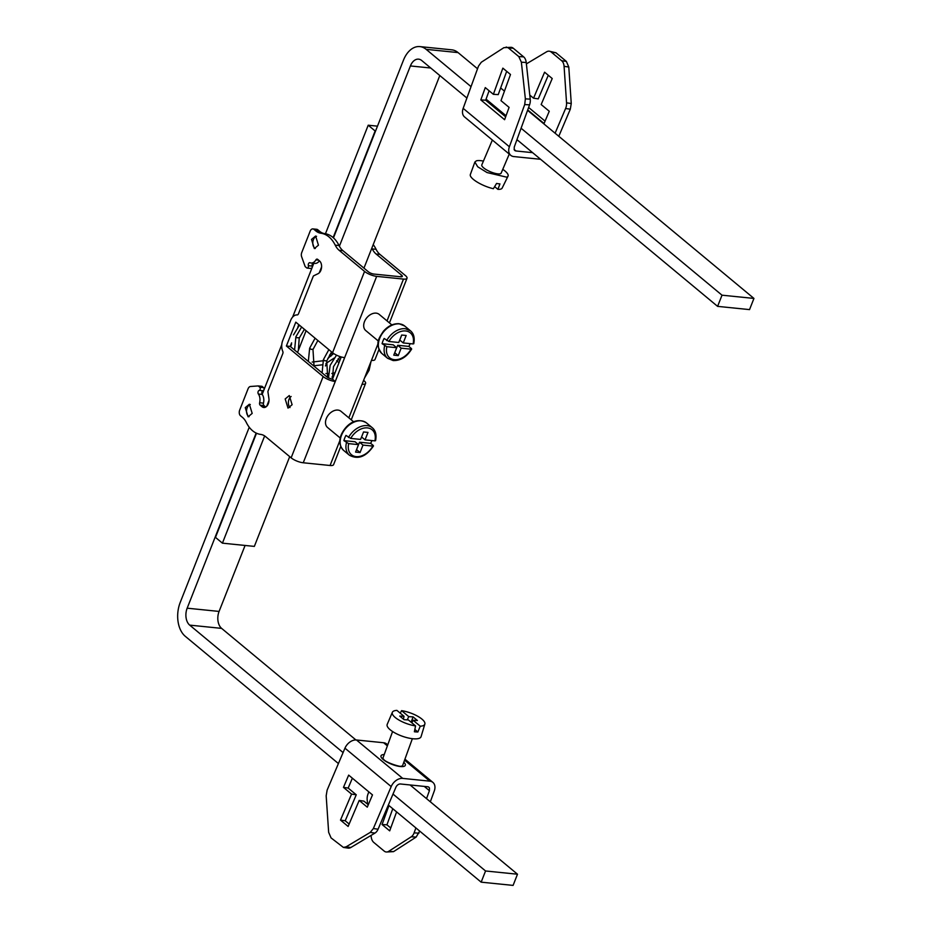 <?xml version="1.0" encoding="UTF-8"?>
<svg xmlns="http://www.w3.org/2000/svg" width="932" height="932" viewBox="0 0 932 932"><rect width="100%" height="100%" fill="white"/><g stroke="black" fill="none" stroke-linecap="round" stroke-linejoin="round"><path stroke-width="1.4" d="M313.082 263.208A2.109 1.363 -84.2 0 0 312.302 264.21A2.109 1.363 -84.2 0 0 312.173 266.074L308.352 265.69A1.678 1.083 95.8 0 1 308.247 267.193A1.678 1.083 95.8 0 1 307.152 268.09A1.678 1.083 95.8 0 1 306.733 267.915L305.195 266.634L301.63 256.719A4.206 2.714 95.8 0 1 301.747 252.537L310.158 231.171A4.206 2.714 95.8 0 1 312.896 228.911A4.206 2.714 95.8 0 1 313.944 229.365L317.777 229.75L319.711 231.369A21.028 13.596 -84.2 0 0 324.709 233.629L320.876 233.233A34.053 22.018 95.8 0 1 335.217 245.151A21.028 13.596 95.8 0 0 339.085 250.254L364.563 271.422A9.25 2.819 21.5 0 0 376.668 276.361L403.486 279.087A9.25 2.819 21.5 0 0 407.016 278.26A9.25 2.819 21.5 0 0 405.432 275.581L379.953 254.413A21.028 13.596 -84.2 0 1 376.085 249.31A34.053 22.018 -84.2 0 0 373.219 244.615M330.813 353.123L332.596 354.603M337.92 359.03L339.807 360.602M363.597 380.361L364.016 380.71A9.25 2.819 -158.5 0 1 365.6 383.39A9.25 2.819 -158.5 0 1 362.082 384.229L348.836 417.827M340.774 446.428L333.586 464.66A9.25 2.819 -158.5 0 1 330.068 465.499L303.25 462.773A9.25 2.819 -158.5 0 1 291.134 457.833L265.655 436.665A21.028 13.596 95.8 0 0 260.669 434.405A34.053 22.018 95.8 0 1 246.328 422.487A21.028 13.596 95.8 0 0 242.46 417.385L240.514 415.777A4.206 2.714 95.8 0 1 239.675 410.127L248.087 388.76A4.206 2.714 95.8 0 1 250.51 386.489L258.199 385.93L259.737 387.211A1.678 1.083 95.8 0 1 260.075 389.471A1.678 1.083 95.8 0 1 259.236 390.357A2.109 1.363 95.8 0 0 258.187 391.463A2.109 1.363 95.8 0 0 258.385 394.038A8.411 5.441 95.8 0 1 259.632 402.752A2.109 1.363 95.8 0 0 260.179 405.187L262.043 406.748A6.967 4.509 95.8 0 0 263.779 407.505A6.967 4.509 95.8 0 0 268.311 403.754A6.967 4.509 95.8 0 0 268.905 398.453L267.95 391.988A1.258 0.816 95.8 0 1 268.055 391.032L282.792 353.612A2.109 1.363 95.8 0 0 282.78 351.364A10.101 6.524 95.8 0 1 282.734 340.506L290.668 320.375A10.101 6.524 95.8 0 1 297.133 314.934A2.109 1.363 95.8 0 0 298.473 313.804L313.21 276.385A1.258 0.816 95.8 0 1 313.735 275.767L318.057 273.693A6.967 4.509 95.8 0 0 320.899 270.257A6.967 4.509 95.8 0 0 319.501 260.902L317.626 259.341A2.109 1.363 95.8 0 0 317.101 259.119A2.109 1.363 95.8 0 0 315.901 259.888A8.411 5.441 95.8 0 1 311.113 263.01A8.411 5.441 95.8 0 1 310.088 262.754A2.109 1.363 95.8 0 0 309.843 262.684A2.109 1.363 95.8 0 0 308.469 263.814A2.109 1.363 95.8 0 0 308.352 265.69M376.085 249.31L372.252 248.914A34.053 22.018 -84.2 0 0 371.845 248.11M372.252 248.914A21.028 13.596 -84.2 0 0 376.12 254.017L401.599 275.185A4.206 1.282 21.5 0 1 402.321 276.408A4.206 1.282 21.5 0 1 400.713 276.781L373.895 274.055A4.206 1.282 21.5 0 1 368.396 271.818L342.918 250.65A21.028 13.596 -84.2 0 1 339.05 245.547A34.053 22.018 -84.2 0 0 324.709 233.629M378.951 349.5L375.002 359.531A9.25 2.819 -158.5 0 1 371.472 360.358L362.082 384.229M338.98 362.699L336.638 360.754M331.011 356.082L329.73 355.022M341.252 356.956L332.491 379.196L335.264 381.503L344.654 357.643A9.25 2.819 -158.5 0 1 332.549 352.704L295.793 322.157L286.392 346.017L290.225 346.413L291.623 342.86M378.427 341.1L365.74 330.557A10.52 7.363 -50.3 0 1 364.482 321.657A10.52 7.363 -50.3 0 1 376.132 313.14A10.52 7.363 -50.3 0 1 379.184 314.375L391.871 324.918M340.25 438.028L327.551 427.485A10.52 7.363 -50.3 0 1 326.293 418.585A10.52 7.363 -50.3 0 1 340.995 411.315L353.694 421.858M303.25 462.773L335.264 381.503A9.25 2.819 -158.5 0 1 323.148 376.563L286.392 346.017M320.876 233.233A21.028 13.596 95.8 0 1 315.89 230.973L313.944 229.365M292.112 404.709L289.293 395.552L285.18 398.954L288.011 408.111L292.112 404.709M252.188 413.4L249.357 404.243L245.256 407.633L248.087 416.79L252.188 413.4M318.453 245.186L315.622 236.029L311.509 239.419L314.34 248.576L318.453 245.186M265.76 407.039L264.001 405.583A2.109 1.363 -84.2 0 1 263.465 403.148A8.411 5.441 -84.2 0 0 262.207 394.422A2.109 1.363 -84.2 0 1 262.02 391.848A2.109 1.363 -84.2 0 1 263.069 390.741A1.678 1.083 -84.2 0 0 263.907 389.867A1.678 1.083 -84.2 0 0 263.57 387.607L262.032 386.314L258.199 385.93M311.113 263.01L314.946 263.395A8.411 5.441 -84.2 0 0 319.396 260.82M310.566 268.3A1.678 1.083 -84.2 0 0 310.985 268.486A1.678 1.083 -84.2 0 0 312.08 267.577A1.678 1.083 -84.2 0 0 312.173 266.074M317.777 229.75A4.206 2.714 -84.2 0 0 316.729 229.295L312.896 228.911M297.786 327.214L298.799 324.651M290.225 346.413L326.981 376.947A4.206 1.282 -158.5 0 0 328.565 377.949L331.804 379.091A4.206 1.282 -158.5 0 0 332.491 379.196M291.134 396.496A6.314 4.078 -84.2 0 0 289.013 399.339A6.314 4.078 -84.2 0 0 290.003 407.564M249.054 416.709A6.314 4.078 95.8 0 1 247.166 407.832A6.314 4.078 95.8 0 1 250.3 404.511M315.319 248.495A6.314 4.078 95.8 0 1 313.432 239.617A6.314 4.078 95.8 0 1 316.554 236.297M413.458 343.302L413.086 343.943L403.23 342.941L406.166 335.485L401.692 335.031L398.756 342.487L388.912 341.485L384.147 338.467A17.883 12.512 129.7 0 0 382.085 343.687L386.85 346.704L396.706 347.706L393.77 355.162L398.232 355.616L401.168 348.16L411.024 349.162L411.396 348.521L408.857 346.413A17.883 12.512 129.7 0 0 410.138 343.64M356.537 449.667L359.519 442.211L370.668 443.341L371.88 440.754A17.883 12.512 129.7 0 0 371.95 440.568M370.668 443.341L373.219 445.449L372.847 446.09L373.219 445.449M375.27 440.23L374.897 440.871L365.041 439.869L361.581 436.992L363.562 431.97L360.579 439.415L350.723 438.413L345.958 435.407A17.883 12.512 129.7 0 0 344.747 437.993A17.883 12.512 129.7 0 0 343.908 440.626L348.673 443.632L358.517 444.634L355.581 452.09L360.055 452.544L362.991 445.088L372.847 446.09A16.194 11.335 -50.3 0 1 356.129 456.61A16.194 11.335 -50.3 0 1 348.673 443.632M382.085 343.687L393.234 344.828L396.706 347.706M403.23 342.941L399.758 340.052L401.739 335.031M394.725 352.727L397.708 345.271L408.857 346.413M386.85 346.704A16.194 11.335 -50.3 0 0 394.318 359.67A16.194 11.335 -50.3 0 0 411.024 349.162L411.396 348.521M397.708 345.271L401.168 348.16M343.908 440.626L355.057 441.756L358.517 444.634M359.519 442.211L362.991 445.088M394.772 352.739L398.232 355.616M365.041 439.869L367.989 432.413L363.515 431.959M356.583 449.667L360.055 452.544M333.143 237.59L375.142 130.981L368.21 125.214L325.454 233.746M313.816 263.278L292.625 317.09M281.779 344.63L262.183 394.376M249.24 427.229L180.225 602.422A25.234 16.31 -84.2 0 0 185.282 636.311L338.421 763.553M368.21 125.214L377.472 126.158M355.908 739.95L221.618 628.378A12.617 8.155 -84.2 0 1 219.09 611.427L245.081 545.453M388.341 805.038L481.157 882.161L513.089 885.4L517.493 874.216L410.08 784.965M481.157 882.161L485.56 870.977L393.001 794.064M343.081 752.578L189.697 625.127A12.617 8.155 -84.2 0 1 187.169 608.188L256.149 433.054M266.68 406.317L269.01 400.411M290.271 346.448L291.611 343.011M297.902 327.074L298.834 324.685M319.268 272.82L321.587 266.913M485.56 870.977L517.493 874.216M430.339 801.8L434.277 790.965A10.52 7.363 129.7 0 0 432.891 782.391A10.52 7.363 129.7 0 0 429.838 781.156L402.706 778.395A10.52 7.363 -50.3 0 0 391.184 786.585L344.957 748.175L327.12 790.126L326.177 795.8L328.647 832.299L331.058 837.891L343.407 847.433L346.122 846.827L370.237 832.416L374.955 833.091A8.411 5.522 -81.8 0 0 378.066 829.212L395.902 787.26A4.206 2.947 129.7 0 1 397.871 784.814A4.206 2.947 -50.3 0 1 400.504 783.987L427.637 786.748A4.206 2.947 129.7 0 1 428.86 787.237A4.206 2.947 129.7 0 1 429.442 788.018L429.407 790.674L426.53 798.631M387.735 744.866L386.663 743.969A10.52 7.363 129.7 0 0 383.611 742.746L356.478 739.985A10.52 7.363 -50.3 0 0 344.957 748.175M370.237 832.416L373.359 828.536L378.066 829.212M391.184 786.585L373.359 828.536M343.465 787.377L351.55 794.099L340.495 820.102L348.125 826.439L359.181 800.437L367.266 807.159L372.485 794.903L348.673 775.121L343.465 787.377L348.172 788.064L356.257 794.786L345.213 820.777L349.139 824.051M419.715 831.099L416.138 837.076L393.549 851.638L386.384 851.999A8.411 5.347 93.4 0 1 384.17 851.079L373.779 842.435A8.411 5.347 93.4 0 1 371.204 836.819L371.053 835.422M392.78 808.72L386.943 824.82L390.753 827.989M367.651 804.246L367.208 800.169A8.411 5.347 93.4 0 1 367.86 794.46L368.816 791.851M415.893 827.931L414.099 832.87A8.411 5.347 93.4 0 1 411.268 836.785L388.679 851.347A8.411 5.347 93.4 0 1 386.384 851.999M396.589 811.889L389.704 830.866L382.073 824.529L388.959 805.551M374.955 833.091L350.84 847.503L346.122 846.827M343.407 847.433L348.125 848.108A8.411 5.522 -81.8 0 0 350.84 847.503M352.366 778.185L348.172 788.064M368.28 804.77L363.888 801.124L359.181 800.437M340.495 820.102L345.213 820.777M351.55 794.099L356.257 794.786M386.943 824.82L382.073 824.529M415.567 725.912A17.289 5.65 -160.1 0 1 410.499 724.828A17.289 5.65 -160.1 0 1 392.36 712.293A17.289 5.65 -160.1 0 1 396.892 710.382L404.057 716.335L399.746 716.079L404.08 719.69L408.402 719.947L415.567 725.912L414.379 731.76A17.615 5.755 -160.1 0 0 417.874 731.969L414.845 729.453M407.214 719.877L408.752 716.626L401.587 710.662A17.289 5.65 -160.1 0 1 406.643 711.745A17.289 5.65 -160.1 0 1 424.852 724.082L421.066 736.664A18.011 5.883 -160.1 0 1 406.107 737.433A18.011 5.883 -160.1 0 1 387.211 724.374L392.36 712.293M424.852 724.082A17.289 5.65 -160.1 0 1 420.25 726.203L417.874 731.969M401.587 710.662L400.236 713.166M420.25 726.203L413.086 720.238L417.408 720.494L413.062 716.883L411.128 722.23M408.752 716.626L413.062 716.883M411.862 722.836L413.086 720.238M403.358 719.085L404.057 716.335M264.653 435.92L222.422 543.158L215.478 537.391L256.51 433.229M267.519 405.292L268.824 401.972M290.586 346.716L291.576 344.223M298.764 325.955L299.16 324.953M320.095 271.806L321.412 268.486M333.47 237.87L403.463 60.184A25.234 16.31 95.8 0 1 419.878 46.6A25.234 16.31 95.8 0 1 426.134 49.338L471.033 86.641M466.897 98.046L421.73 60.522A12.617 8.155 95.8 0 0 418.608 59.159A12.617 8.155 95.8 0 0 410.395 65.951L339.388 246.199M306.092 330.72L297.529 352.471M521.081 128.232L722.009 295.188L717.605 306.372L516.945 139.637M486.061 99.13L506.053 115.743M419.878 46.6L451.81 49.839A25.234 16.31 95.8 0 1 458.066 52.588L477.522 68.758M500.647 87.957L504.457 91.126M527.57 110.337L753.941 298.426L749.538 309.61L717.605 306.372M439.811 75.55L363.958 268.125M329.916 354.544L328.588 357.911M326.515 363.189L325.419 365.973M289.701 456.645L254.343 546.397L222.422 543.158M753.941 298.426L722.009 295.188M532.626 152.662L516.025 150.984A4.206 2.947 129.7 0 1 514.802 150.483A4.206 2.947 129.7 0 1 514.219 149.703L514.254 147.058L529.562 104.85A8.411 5.347 -86.6 0 0 530.226 99.141L526.231 62.491A8.411 5.347 -86.6 0 0 523.656 56.875L513.264 48.231A8.411 5.347 -86.6 0 0 511.051 47.311L503.886 47.672L481.296 62.246L478.477 66.149L463.157 108.357A10.52 7.363 129.7 0 0 464.544 116.931L510.771 155.341A10.52 7.363 129.7 0 0 513.823 156.576L540.595 159.29M463.157 108.357L509.385 146.767A10.52 7.363 129.7 0 0 510.771 155.341M558.792 136.282L570.302 109.195L571.258 103.522L568.788 67.011L566.376 61.419L555.973 52.774L551.266 52.099A8.411 5.522 98.2 0 0 549.309 51.202L555.973 52.774M545.069 121.125L528.619 107.46M529.784 95.076L533.547 98.198L538.253 98.874L548.296 75.259M513.264 48.231L508.394 47.94L518.798 56.584L521.372 62.199L525.368 98.85L524.704 104.559L509.385 146.767M508.394 47.94L506.181 47.019M493.366 94.318L485.281 87.596L480.807 99.922L504.608 119.704L509.093 107.378L500.997 100.656L510.491 74.49L502.861 68.153L493.366 94.318L498.236 94.61L506.682 71.333M505.657 116.826L485.665 100.213L489.102 90.765M555.099 133.206L565.596 108.508A8.411 5.522 98.2 0 0 566.551 102.835L564.081 66.335L568.788 67.011M526.382 63.889L546.595 51.808A8.411 5.522 98.2 0 1 549.309 51.202M566.376 61.419L561.658 60.731A8.411 5.522 98.2 0 1 564.081 66.335M561.658 60.731L551.266 52.099M533.547 98.198L544.591 72.195L552.222 78.533L541.166 104.535L549.263 111.258L544.055 123.513L527.722 109.941M480.807 99.922L485.665 100.213M483.417 161.096A18.011 5.068 23 0 0 476.345 160.852L474.877 162.028L470.334 174.564A17.289 4.87 23 0 0 477.126 182.043A17.289 4.87 23 0 0 493.377 188.707L496.57 183.429A17.615 4.963 23 0 0 499.948 183.907L497.909 189.359A17.289 4.87 23 0 0 500.81 189.08A17.289 4.87 23 0 0 502.15 188.089L508.033 176.125A18.011 5.068 23 0 0 502.779 169.333M474.877 162.028L477.697 166.77L487.04 172.56L506.624 177.15A18.011 5.068 23 0 0 508.033 176.125M497.909 189.359L494.624 186.633M492.364 140.045L481.809 164.894A10.52 2.959 23 0 0 488.822 171.045A10.52 2.959 23 0 0 500.321 173.76A10.52 2.959 23 0 0 501.16 173.119L509.256 154.083M379.953 254.413L376.12 254.017M339.085 250.254L342.918 250.65M403.486 279.087L387.025 320.899M378.089 343.593L371.472 360.358M339.9 440.521L330.068 465.499M344.654 357.643L376.668 276.361M323.148 376.563L291.134 457.833M332.549 352.704L364.563 271.422M400.958 276.804L401.599 275.185M339.05 245.547L335.217 245.151M367.581 370.26L369.084 370.284L370.983 361.628M326.736 360.835L324.814 360.789L323.404 359.647L322.099 372.893M319.711 231.369L315.89 230.973M318.616 260.168L315.901 259.888M265.62 407.109L262.043 406.748M260.179 405.187L264.001 405.583M263.465 403.148L259.632 402.752M262.207 394.422L258.385 394.038M263.069 390.741L259.236 390.357M263.57 387.607L259.737 387.211M312.872 349.22L311.195 349.407L309.645 348.219L308.329 361.453M404.686 326.002L399.082 323.719C393.339 323.416 388.096 325.944 383.355 331.314C379.254 337.768 374.268 343.617 381.84 353.496A17.883 12.512 -50.3 0 1 381.386 334.949A17.883 12.512 -50.3 0 1 399.502 323.905A17.883 12.512 -50.3 0 1 404.686 326.002L410.464 330.802L405.28 328.705A17.883 12.512 129.7 0 0 386.687 340.588M366.509 422.93C355.733 416.313 345.353 425.446 341.217 434.813C338.759 440.964 339.574 446.172 343.652 450.436A17.883 12.512 -50.3 0 1 341.508 435.302A17.883 12.512 -50.3 0 1 366.509 422.93L372.287 427.73A17.883 12.512 129.7 0 0 348.498 437.516M384.625 345.807A17.883 12.512 129.7 0 0 387.619 358.307L381.84 353.496M346.448 442.735A17.883 12.512 129.7 0 0 349.43 455.235C358.063 459.86 366.09 456.773 373.487 445.95M299.114 337.78L296.865 337.722L295.887 336.778L294.57 350.024M388.912 341.485A16.194 11.335 -50.3 0 1 405.618 330.965A16.194 11.335 -50.3 0 1 413.086 343.943M350.723 438.413A16.194 11.335 -50.3 0 1 367.441 427.905A16.194 11.335 -50.3 0 1 374.897 440.871M219.09 611.427L187.169 608.188M221.618 628.378L189.697 625.127M384.229 754.536A13.036 3.961 21.5 0 0 382.132 754.862A13.036 3.961 21.5 0 0 387.91 762.539A13.036 3.961 21.5 0 0 404.197 766.279A13.036 3.961 21.5 0 0 403.812 762.248M402.706 778.395L356.478 739.985M383.611 742.746L387.374 745.868M404.57 760.151L429.838 781.156M424.281 786.41L429.407 790.674M414.099 832.87L418.957 833.161M411.268 836.785L416.138 837.076M388.679 851.347L393.549 851.638M426.134 49.338L458.066 52.588M410.395 65.951L430.747 68.013M517.889 140.429A15.774 4.8 -158.5 0 1 516.643 140.452M514.091 149.376L516.025 150.984M529.562 104.85L524.704 104.559M570.302 109.195L565.596 108.508M571.258 103.522L566.551 102.835M523.656 56.875L518.798 56.584M530.226 99.141L525.368 98.85M526.231 62.491L521.372 62.199M407.016 278.26L389.436 322.891M365.6 383.39L351.248 419.831M332.409 379.184L333.481 366.66L340.075 356.583M328.46 377.903L330.149 365.356L336.522 355.15M327.691 377.46L326.736 360.964L331.617 351.923M364.575 377.879L369.084 370.284M310.985 268.486L307.152 268.09M328.856 349.628L323.404 359.647M321.307 372.241L322.018 372.52M325.92 373.487L328.274 373.674M331.862 373.452L335.007 372.777M314.037 366.194L312.977 349.523L317.859 340.495M327.551 377.227L328.379 377.25M331.955 377.052L333.423 376.819M315.098 338.2L309.645 348.219M343.652 450.436L349.43 455.235M307.548 360.8L308.259 361.08M312.162 362.059L322.996 360.777M327.843 358.401L333.633 353.508M298.345 350.409L299.219 338.095L304.391 329.299M313.793 365.798L321.971 364.855M325.92 363.457L334.18 358.051M411.676 349.022C406.865 356.863 400.713 360.719 393.222 360.579L387.619 358.307M413.75 343.768C414.891 337.873 413.796 333.551 410.464 330.802M375.561 440.696C376.726 434.871 375.631 430.561 372.287 427.73M301.642 327.015L295.887 336.778M293.498 334.891L299.428 325.175M401.273 766.057C402.426 767.817 384.555 762.306 383.483 759.044M404.931 759.149L432.891 782.391M392.582 731.527L382.621 758.998M412.352 738.703L402.507 765.848"/></g></svg>
